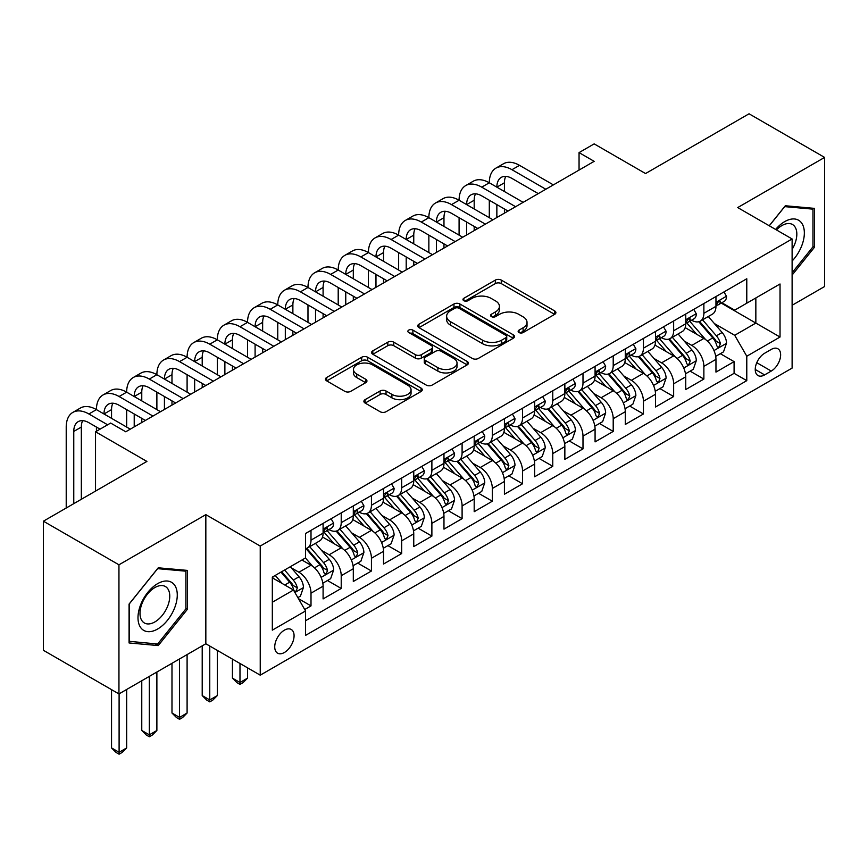 <?xml version="1.0" encoding="UTF-8"?>
<svg xmlns="http://www.w3.org/2000/svg" width="868" height="868" viewBox="0 0 868 868"><rect width="100%" height="100%" fill="white"/><g stroke="black" fill="none" stroke-linecap="round" stroke-linejoin="round"><path stroke-width="1.3" d="M519.01 332.542A2.94 1.693 0 0 0 523.154 332.542L554.674 314.346A4.199 2.42 0 0 0 555.9 312.643A4.199 2.42 0 0 0 554.674 310.928L501.281 280.093A4.199 2.42 0 0 0 495.346 280.093L463.827 298.299A2.94 1.693 0 0 0 462.969 299.493A2.94 1.693 0 0 0 463.827 300.697A2.94 1.693 0 0 0 467.982 300.697L472.062 298.342A13.421 7.747 0 0 1 491.049 298.342L495.498 300.903A13.421 7.747 0 0 1 499.425 306.382A13.421 7.747 0 0 1 495.498 311.862L491.418 314.227A2.94 1.693 0 0 0 490.561 315.42A2.94 1.693 0 0 0 491.418 316.614A2.94 1.693 0 0 0 495.574 316.614L499.653 314.259A13.421 7.747 0 0 1 518.63 314.259L523.078 316.831A13.421 7.747 0 0 1 527.017 322.31A13.421 7.747 0 0 1 523.078 327.789L519.01 330.144A2.94 1.693 0 0 0 518.142 331.348A2.94 1.693 0 0 0 519.01 332.542L519.01 330.144M284.411 652.486A13.671 7.899 120 0 0 293.341 640.432A13.671 7.899 120 0 0 291.247 629.474A13.671 7.899 120 0 0 284.411 630.157A13.671 7.899 120 0 0 275.471 642.201A13.671 7.899 120 0 0 277.576 653.17A13.671 7.899 120 0 0 284.411 652.486M365.124 399.638A4.199 2.42 0 0 0 363.898 401.352A4.199 2.42 0 0 0 365.124 403.067L380.108 411.714A4.199 2.42 0 0 0 386.043 411.714L421.045 391.501A4.199 2.42 0 0 0 422.271 389.786A4.199 2.42 0 0 0 421.045 388.083L367.652 357.247A4.199 2.42 0 0 0 361.717 357.247L326.715 377.461A4.199 2.42 0 0 0 325.478 379.175A4.199 2.42 0 0 0 326.715 380.889L344.802 391.327A4.199 2.42 0 0 0 350.737 391.327L365.721 382.679A4.199 2.42 0 0 0 366.947 380.965A4.199 2.42 0 0 0 365.721 379.262L356.748 374.075A11.219 6.477 0 0 1 353.46 369.497A11.219 6.477 0 0 1 360.383 363.508A11.219 6.477 0 0 1 372.611 364.918L407.765 385.208A11.219 6.477 0 0 1 411.052 389.786A11.219 6.477 0 0 1 404.13 395.775A11.219 6.477 0 0 1 391.902 394.376L386.043 390.991A4.199 2.42 0 0 0 380.108 390.991L365.124 399.638L365.124 403.067M792.115 305.276L824.6 286.527L824.6 157.412L749.051 113.795L645.542 173.546L594.168 143.882L579.054 152.605L594.168 161.339L125.752 431.776L110.637 423.052L95.534 431.776L95.534 491.093M118.949 564.808L118.949 693.923L205.835 643.763L205.835 514.648L118.949 564.808L43.4 521.191L146.909 461.429L95.534 431.776M205.835 514.648L260.237 546.059L792.115 238.971L792.115 368.086L260.237 675.174L260.237 546.059M824.6 157.412L737.713 207.571L792.115 238.971M472.355 358.451A4.199 2.42 0 0 0 478.29 358.451L513.292 338.238A4.199 2.42 0 0 0 514.518 336.524A4.199 2.42 0 0 0 513.292 334.82L459.899 303.984A4.199 2.42 0 0 0 453.964 303.984L418.962 324.198A4.199 2.42 0 0 0 417.736 325.912A4.199 2.42 0 0 0 418.962 327.627L472.355 358.451M409.902 333.182A2.94 1.693 0 0 1 412.886 333.594L412.886 330.111L467.168 361.446A4.199 2.42 0 0 1 468.394 363.16A4.199 2.42 0 0 1 467.168 364.875L432.166 385.077A4.199 2.42 0 0 1 426.231 385.077L372.839 354.252L372.839 350.824A4.199 2.42 0 0 0 371.613 352.538A4.199 2.42 0 0 0 372.839 354.252M372.839 350.824L387.822 342.176A4.199 2.42 0 0 1 393.746 342.176L415.403 354.686A4.199 2.42 0 0 0 421.338 354.686L431.277 348.947A4.199 2.42 0 0 0 432.503 347.233A4.199 2.42 0 0 0 431.277 345.518L408.73 332.498A2.94 1.693 0 0 1 407.873 331.305A2.94 1.693 0 0 1 409.685 329.742A2.94 1.693 0 0 1 412.886 330.111M118.949 693.923L43.4 650.306L43.4 521.191M304.733 609.52L311.004 605.897L298.462 598.66M291.322 567.846L298.918 572.229A17.1 9.873 60 0 1 311.004 593.17L323.091 586.182L323.091 598.92L341.222 588.45L327.475 580.518M321.551 550.399L329.135 554.782A17.1 9.873 60 0 1 341.222 575.723L353.309 568.735L353.309 581.473L371.439 571.003L357.692 563.072M351.768 532.952L359.352 537.335A17.1 9.873 60 0 1 371.439 558.265L383.537 551.288L383.537 564.026L401.667 553.556L387.909 545.625M381.985 515.505L389.58 519.889A17.1 9.873 60 0 1 401.667 540.818L413.754 533.842L413.754 546.58L431.884 536.109L418.137 528.178M412.213 498.058L419.797 502.442A17.1 9.873 60 0 1 431.884 523.371L443.971 516.395L443.971 529.133L462.101 518.663L448.355 510.72M442.43 480.612L450.015 484.984A17.1 9.873 60 0 1 462.101 505.925L474.188 498.948L474.188 511.686L492.33 501.216L478.572 493.274M472.648 463.165L480.243 467.537A17.1 9.873 60 0 1 492.33 488.478L504.416 481.501L504.416 494.239L522.547 483.769L508.8 475.827M502.865 445.718L510.46 450.091A17.1 9.873 60 0 1 522.547 471.031L534.634 464.054L534.634 476.792L552.764 466.322L539.017 458.38M533.093 428.26L540.677 432.644A17.1 9.873 60 0 1 552.764 453.584L564.851 446.608L564.851 459.346L582.992 448.875L569.234 440.933M563.31 410.814L570.894 415.197A17.1 9.873 60 0 1 582.992 436.137L595.079 429.161L595.079 441.899L613.209 431.429L599.462 423.486M593.528 393.367L601.123 397.75A17.1 9.873 60 0 1 613.209 418.691L625.296 411.714L625.296 424.441L643.427 413.982L629.68 406.04M623.756 375.92L631.34 380.303A17.1 9.873 60 0 1 643.427 401.244L655.514 394.256L655.514 406.994L673.644 396.535L659.897 388.593M653.973 358.473L661.557 362.857A17.1 9.873 60 0 1 673.644 383.797L685.742 376.81L685.742 389.548L703.872 379.077L703.872 366.35A17.1 9.873 -120 0 0 691.785 345.41L684.19 341.026M690.114 371.146L703.872 379.077M323.091 586.182A17.1 9.873 -120 0 0 311.004 565.252L301.934 560.012M353.309 568.735A17.1 9.873 -120 0 0 341.222 547.806L322.538 537.01M383.537 551.288A17.1 9.873 -120 0 0 371.439 530.348L352.755 519.563M413.754 533.842A17.1 9.873 -120 0 0 401.667 512.901L382.972 502.116M443.971 516.395A17.1 9.873 -120 0 0 431.884 495.454L413.201 484.669M474.188 498.948A17.1 9.873 -120 0 0 462.101 478.008L443.418 467.223M504.416 481.501A17.1 9.873 -120 0 0 492.33 460.561L473.635 449.776M534.634 464.054A17.1 9.873 -120 0 0 522.547 443.114L503.852 432.329M564.851 446.608A17.1 9.873 -120 0 0 552.764 425.667L534.08 414.882M595.079 429.161A17.1 9.873 -120 0 0 582.992 408.22L564.298 397.425M625.296 411.714A17.1 9.873 -120 0 0 613.209 390.774L594.515 379.978M655.514 394.256A17.1 9.873 -120 0 0 643.427 373.327L624.743 362.531M685.742 376.81A17.1 9.873 -120 0 0 673.644 355.88L654.96 345.084M771.261 349.424L764.61 353.265A13.248 7.649 120 0 0 755.952 364.94A13.248 7.649 120 0 0 757.992 375.551A13.248 7.649 120 0 0 764.61 374.9L771.261 371.059A13.248 7.649 120 0 0 779.92 359.385A13.248 7.649 120 0 0 777.88 348.762A13.248 7.649 120 0 0 771.261 349.424M272.324 602.24L293.471 590.023L305.558 610.963L305.558 635.387L746.784 380.651L746.784 356.227L734.697 335.287L714.418 323.58M305.558 610.963L272.324 630.157L272.324 577.111L305.558 557.918L305.558 533.495L746.784 278.758L746.784 303.182L780.028 283.988L780.028 337.034L746.784 356.227M328.972 529.567L329.135 529.654A17.1 9.873 60 0 0 337.685 530.5L349.771 523.523A17.1 9.873 -120 0 0 353.309 515.701L353.309 505.925M359.2 512.12L359.352 512.207A17.1 9.873 60 0 0 367.902 513.053L379.989 506.077A17.1 9.873 -120 0 0 383.537 498.254L383.537 488.478M389.417 494.673L389.58 494.76A17.1 9.873 60 0 0 398.119 495.606L410.217 488.63A17.1 9.873 -120 0 0 413.754 480.796L413.754 471.031M419.635 477.216L419.797 477.313A17.1 9.873 60 0 0 428.347 478.159L440.434 471.183A17.1 9.873 -120 0 0 443.971 463.349L443.971 453.584M449.863 459.769L450.015 459.866A17.1 9.873 60 0 0 458.564 460.713L470.651 453.736A17.1 9.873 -120 0 0 474.188 445.902L474.188 436.137M480.08 442.322L480.243 442.42A17.1 9.873 60 0 0 488.782 443.266L500.869 436.289A17.1 9.873 -120 0 0 504.416 428.456L504.416 418.691M510.297 424.875L510.46 424.973A17.1 9.873 60 0 0 519.01 425.819L531.097 418.832A17.1 9.873 -120 0 0 534.634 411.009L534.634 401.244M540.525 407.428L540.677 407.526A17.1 9.873 60 0 0 549.227 408.372L561.314 401.385A17.1 9.873 -120 0 0 564.851 393.562L564.851 383.797M570.743 389.982L570.894 390.068A17.1 9.873 60 0 0 579.444 390.925L591.531 383.938A17.1 9.873 -120 0 0 595.079 376.115L595.079 366.339M600.96 372.535L601.123 372.622A17.1 9.873 60 0 0 609.672 373.468L621.759 366.491A17.1 9.873 -120 0 0 625.296 358.668L625.296 348.893M631.177 355.088L631.34 355.175A17.1 9.873 60 0 0 639.89 356.021L651.976 349.044A17.1 9.873 -120 0 0 655.514 341.222L655.514 331.446M661.405 337.641L661.557 337.728A17.1 9.873 60 0 0 670.107 338.574L682.194 331.598A17.1 9.873 -120 0 0 685.742 323.775L685.742 313.999M305.558 620.729L734.089 373.327L734.089 361.63L715.959 372.101L715.959 359.363A17.1 9.873 -120 0 0 703.872 338.433L685.178 327.637M691.622 320.194L691.785 320.281A17.1 9.873 -120 0 0 700.324 321.127A17.1 9.873 -120 0 0 703.872 313.305L703.872 303.529M700.324 321.127L712.422 314.151A17.1 9.873 -120 0 0 715.959 306.328L715.959 296.552M311.004 530.348L311.004 540.124A17.1 9.873 60 0 1 307.467 547.947A17.1 9.873 60 0 1 305.558 548.641M307.467 547.947L319.554 540.97A17.1 9.873 -120 0 0 323.091 533.147L323.091 523.371M341.222 512.901L341.222 522.677A17.1 9.873 60 0 1 337.685 530.5M371.439 495.454L371.439 505.23A17.1 9.873 60 0 1 367.902 513.053M401.667 478.008L401.667 487.783A17.1 9.873 60 0 1 398.119 495.606M431.884 460.561L431.884 470.337A17.1 9.873 60 0 1 428.347 478.159M462.101 443.114L462.101 452.89A17.1 9.873 60 0 1 458.564 460.713M492.33 425.667L492.33 435.432A17.1 9.873 60 0 1 488.782 443.266M522.547 408.22L522.547 417.985A17.1 9.873 60 0 1 519.01 425.819M552.764 390.774L552.764 400.539A17.1 9.873 60 0 1 549.227 408.372M582.992 373.327L582.992 383.092A17.1 9.873 60 0 1 579.444 390.925M613.209 355.88L613.209 365.645A17.1 9.873 60 0 1 609.672 373.468M643.427 338.433L643.427 348.198A17.1 9.873 60 0 1 639.89 356.021M673.644 320.976L673.644 330.751A17.1 9.873 60 0 1 670.107 338.574M673.644 383.797L673.644 396.535M643.427 401.244L643.427 413.982M613.209 418.691L613.209 431.429M582.992 436.137L582.992 448.875M552.764 453.584L552.764 466.322M522.547 471.031L522.547 483.769M492.33 488.478L492.33 501.216M462.101 505.925L462.101 518.663M431.884 523.371L431.884 536.109M401.667 540.818L401.667 553.556M371.439 558.265L371.439 571.003M341.222 575.723L341.222 588.45M311.004 593.17L311.004 605.897M293.471 590.023L272.324 577.806M734.697 335.287L755.844 323.08L755.844 297.952L780.028 283.988M721.243 303.095L780.028 337.034M721.84 302.748L734.697 310.169L746.784 303.182M205.835 643.763L260.237 675.174M579.054 152.605L579.054 170.063M720.342 353.699L734.089 361.63M734.089 373.327L746.784 380.651M792.115 275.069L814.477 247.25L814.477 208.374L785.312 205.759L769.232 225.767M129.072 642.96L158.236 645.575L187.401 609.293L187.401 570.406L158.236 567.802L129.072 604.085L129.072 642.96M812.969 246.382L814.477 247.25M185.893 608.414L187.401 609.293M155.155 643.796L158.236 645.575M520.182 332.965L523.078 331.283A13.421 7.747 0 0 0 527.017 325.804L527.017 322.31M499.425 306.382L499.425 309.876A13.421 7.747 0 0 1 495.498 315.355L492.59 317.037M554.619 314.379L501.281 283.586A4.199 2.42 0 0 0 495.346 283.586L465.009 301.109M513.238 338.27L459.899 307.478A4.199 2.42 0 0 0 453.964 307.478L419.016 327.659M505.881 337.728A2.94 1.693 0 0 0 506.738 336.524A2.94 1.693 0 0 0 505.881 335.33L459.009 308.27A2.94 1.693 0 0 0 454.854 308.27L450.557 310.755A13.421 7.747 0 0 0 446.629 316.234A13.421 7.747 0 0 0 450.557 321.713L482.597 340.213A13.421 7.747 0 0 0 501.574 340.213L505.881 337.728L505.881 341.222A2.94 1.693 0 0 0 506.738 340.017L506.738 336.524M446.629 316.234L446.629 319.728A13.421 7.747 0 0 0 450.557 325.207L450.557 321.713M505.881 341.222L501.574 343.695A13.421 7.747 0 0 1 482.597 343.695L450.557 325.207M372.893 354.285L387.822 345.67L387.822 342.176M432.503 347.233L432.503 350.726A4.199 2.42 0 0 1 431.277 352.43L421.338 358.169A4.199 2.42 0 0 1 415.403 358.169L393.746 345.67A4.199 2.42 0 0 0 387.822 345.67M412.886 333.594L467.114 364.907M437.873 367.652A11.219 6.477 0 0 0 450.101 369.063A11.219 6.477 0 0 0 457.035 363.074A11.219 6.477 0 0 0 453.747 358.495L441.356 351.345A4.199 2.42 0 0 0 435.432 351.345L425.494 357.084A4.199 2.42 0 0 0 424.257 358.788A4.199 2.42 0 0 0 425.494 360.502L437.873 367.652L437.873 371.146A11.219 6.477 0 0 0 450.101 372.546A11.219 6.477 0 0 0 457.035 366.567L457.035 363.074M424.257 358.788L424.257 362.281A4.199 2.42 0 0 0 425.494 363.996L425.494 360.502M437.873 371.146L425.494 363.996M411.052 389.786L411.052 393.28A11.219 6.477 0 0 1 404.13 399.269A11.219 6.477 0 0 1 391.902 397.859L386.043 394.473A4.199 2.42 0 0 0 380.108 394.473L365.178 403.099M353.46 369.497L353.46 372.99A11.219 6.477 0 0 0 356.748 377.569L356.748 374.075M365.667 382.712L356.748 377.569M420.98 391.533L367.652 360.741A4.199 2.42 0 0 0 361.717 360.741L326.769 380.922M715.699 356.368L723.511 351.865L726.538 343.142A11.327 6.543 -120 0 0 722.122 332.509L708.31 316.516M705.554 339.529L689.767 321.258M696.57 334.213L687.413 323.612A27.136 15.667 -120 0 0 686.566 322.668M698.783 321.746L712.758 337.912A11.327 6.543 60 0 1 716.794 345.714L717.619 347.059L719.149 346.842L720.418 343.619A11.327 6.543 -120 0 0 716.382 335.818L702.57 319.836M699.608 321.486L714.614 338.856A5.772 3.331 60 0 1 716.067 341.113L720.418 343.619M723.966 291.93L726.538 296.379A11.327 6.543 60 0 1 724.194 301.391L718.444 304.701A11.327 6.543 -120 0 0 720.418 302.097L720.18 301.087M66.218 508.019L66.218 427.067A32.051 18.51 60 0 1 72.858 412.387L80.409 408.025A32.051 18.51 60 0 1 96.435 409.62A32.051 18.51 60 0 1 103.075 394.94L110.627 390.578A32.051 18.51 60 0 1 126.663 392.162A32.051 18.51 60 0 1 133.292 377.493L140.855 373.131A32.051 18.51 60 0 1 156.88 374.716A32.051 18.51 60 0 1 163.52 360.046L171.072 355.685A32.051 18.51 60 0 1 187.097 357.269A32.051 18.51 60 0 1 193.738 342.6L201.289 338.238A32.051 18.51 60 0 1 217.315 339.822A32.051 18.51 60 0 1 223.955 325.153L231.517 320.791A32.051 18.51 60 0 1 247.543 322.375A32.051 18.51 60 0 1 254.183 307.706L261.735 303.344A32.051 18.51 60 0 1 277.76 304.928A32.051 18.51 60 0 1 284.4 290.259L291.952 285.897A32.051 18.51 60 0 1 307.977 287.482A32.051 18.51 60 0 1 314.617 272.812L322.169 268.451A32.051 18.51 60 0 1 338.205 270.035A32.051 18.51 60 0 1 344.835 255.366L352.397 250.993A32.051 18.51 60 0 1 368.423 252.588A32.051 18.51 60 0 1 375.063 237.908L382.614 233.546A32.051 18.51 60 0 1 398.64 235.141A32.051 18.51 60 0 1 405.28 220.461L412.832 216.099A32.051 18.51 60 0 1 428.857 217.694A32.051 18.51 60 0 1 435.497 203.014L443.06 198.653A32.051 18.51 60 0 1 459.085 200.248A32.051 18.51 60 0 1 465.725 185.568L473.277 181.206A32.051 18.51 60 0 1 489.302 182.79A32.051 18.51 60 0 1 495.943 168.121L503.494 163.759A32.051 18.51 60 0 1 519.52 165.343L553.372 184.884M495.943 168.121A32.051 18.51 60 0 1 511.968 169.705L545.82 189.246M716.339 305.232L716.382 305.232A11.327 6.543 -120 0 0 718.444 304.701M718.954 301.25L720.418 302.097C719.702 300.393 718.498 301.087 716.794 304.191A11.327 6.543 60 0 1 715.959 305.796M538.258 193.607L511.968 178.428A21.374 12.336 -120 0 0 501.281 177.376A21.374 12.336 -120 0 0 496.854 187.162L504.416 182.801L504.416 191.524M505.751 176.388A21.374 12.336 -120 0 0 504.416 182.801M496.854 204.609L496.854 217.521M504.416 208.971L504.416 213.159M489.302 217.694L489.302 200.248M792.115 261.029A27.776 16.036 120 0 0 803.985 228.816A27.776 16.036 120 0 0 784.705 221.611A27.776 16.036 120 0 0 775.612 229.445M792.115 249.387A21.027 12.141 120 0 0 792.473 224.497A21.027 12.141 120 0 0 781.96 225.539A21.027 12.141 120 0 0 776.448 229.933M769.298 225.799L784.705 206.627L812.969 209.145L812.969 246.827L792.115 272.758M811.092 208.07L812.969 209.145M174.642 607.86A27.776 16.036 120 0 0 167.459 581.028A27.776 16.036 120 0 0 140.627 604.822A27.776 16.036 120 0 0 147.81 631.654A27.776 16.036 120 0 0 174.642 607.86M167.763 605.897A21.027 12.141 120 0 0 165.397 586.529A21.027 12.141 120 0 0 141.994 603.596A21.027 12.141 120 0 0 144.359 622.964A21.027 12.141 120 0 0 167.763 605.897M129.375 641.485L129.375 603.813L157.629 568.659L185.893 571.187L185.893 608.859L157.629 644.013L129.072 641.311M184.016 570.102L185.893 571.187M685.481 373.815L693.293 369.312L696.31 360.589A11.327 6.543 -120 0 0 691.904 349.956L678.092 333.963M675.326 356.987L659.55 338.715M666.353 351.659L657.185 341.059A27.136 15.667 -120 0 0 656.349 340.115M668.566 339.193L682.53 355.359A11.327 6.543 60 0 1 686.577 363.16L687.391 364.506L688.921 364.289L690.201 361.066A11.327 6.543 -120 0 0 686.165 353.265L672.353 337.283M669.391 338.932L684.396 356.303A5.772 3.331 60 0 1 685.85 358.56L690.201 361.066M655.264 391.273L663.076 386.759L666.092 378.036A11.327 6.543 -120 0 0 661.687 367.403L647.875 351.41M645.108 374.434L629.322 356.162M636.125 369.106L626.967 358.506A27.136 15.667 -120 0 0 626.132 357.562M638.349 356.639L652.313 372.806A11.327 6.543 60 0 1 656.349 380.607L657.174 381.953L658.703 381.736L659.973 378.513A11.327 6.543 -120 0 0 655.937 370.712L642.136 354.73M639.173 356.379L654.179 373.75A5.772 3.331 60 0 1 655.633 376.007L659.973 378.513M625.047 408.719L632.848 404.206L635.875 395.482A11.327 6.543 -120 0 0 631.459 384.849L617.658 368.857M614.891 391.88L599.104 373.609M605.907 386.553L596.75 375.952A27.136 15.667 -120 0 0 595.904 375.009M608.132 374.086L622.096 390.253A11.327 6.543 60 0 1 626.132 398.054L626.956 399.399L628.486 399.182L629.756 395.96A11.327 6.543 -120 0 0 625.72 388.159L611.907 372.177M608.945 373.826L623.951 391.197A5.772 3.331 60 0 1 625.405 393.454L629.756 395.96M594.819 426.166L602.631 421.653L605.647 412.929A11.327 6.543 -120 0 0 601.242 402.296L587.43 386.314M584.663 409.327L568.887 391.056M575.69 404L566.522 393.399A27.136 15.667 -120 0 0 565.686 392.455M577.904 391.533L591.867 407.7A11.327 6.543 60 0 1 595.915 415.512L596.739 416.846L598.269 416.629L599.538 413.418A11.327 6.543 -120 0 0 595.502 405.606L581.69 389.624M578.728 391.273L593.734 408.644A5.772 3.331 60 0 1 595.188 410.9L599.538 413.418M693.749 309.377L696.31 313.825A11.327 6.543 60 0 1 693.966 318.838L688.226 322.147A11.327 6.543 -120 0 0 690.201 319.543L689.962 318.534M465.725 185.568A32.051 18.51 60 0 1 481.751 187.162L489.302 182.79L523.154 202.342M481.751 187.162L515.592 206.703M686.111 322.679L686.165 322.679A11.327 6.543 -120 0 0 688.226 322.147M688.736 318.697L690.201 319.543C689.485 317.84 688.281 318.534 686.577 321.637A11.327 6.543 60 0 1 685.742 323.254M508.04 211.065L481.751 195.886A21.374 12.336 -120 0 0 471.064 194.823A21.374 12.336 -120 0 0 466.637 204.609L474.188 200.248L474.188 208.971M475.534 193.835A21.374 12.336 -120 0 0 474.188 200.248M466.637 222.056L466.637 234.968M474.188 226.418L474.188 230.606M459.085 235.141L459.085 217.694M663.521 326.824L666.092 331.272A11.327 6.543 60 0 1 663.749 336.285L658.009 339.605A11.327 6.543 -120 0 0 659.973 336.99L659.734 335.992M435.497 203.014A32.051 18.51 60 0 1 451.523 204.609L459.085 200.248L492.926 219.788M451.523 204.609L485.375 224.15M655.893 340.126L655.937 340.126A11.327 6.543 -120 0 0 658.009 339.605M658.519 336.144L659.973 336.99C659.268 335.287 658.053 335.981 656.349 339.084A11.327 6.543 60 0 1 655.514 340.701M477.823 228.512L451.523 213.333A21.374 12.336 -120 0 0 440.846 212.269A21.374 12.336 -120 0 0 436.42 222.056L443.971 217.694L443.971 226.418M445.306 211.282A21.374 12.336 -120 0 0 443.971 217.694M436.42 239.503L436.42 252.414M443.971 243.865L443.971 248.053M428.857 252.588L428.857 235.141M633.304 344.271L635.875 348.719A11.327 6.543 60 0 1 633.531 353.732L627.781 357.052A11.327 6.543 -120 0 0 629.756 354.437L629.517 353.439M405.28 220.461A32.051 18.51 60 0 1 421.305 222.056L428.857 217.694L462.709 237.235M421.305 222.056L455.157 241.597M625.676 357.583L625.72 357.583A11.327 6.543 -120 0 0 627.781 357.052M628.291 353.591L629.756 354.437C629.05 352.733 627.835 353.428 626.132 356.531A11.327 6.543 60 0 1 625.296 358.148M447.595 245.959L421.305 230.779A21.374 12.336 -120 0 0 410.618 229.716A21.374 12.336 -120 0 0 406.202 239.503L413.754 235.141L413.754 243.865M415.088 228.729A21.374 12.336 -120 0 0 413.754 235.141M406.202 256.95L406.202 269.861M413.754 261.311L413.754 265.499M398.64 270.035L398.64 252.588M603.086 361.717L605.647 366.166A11.327 6.543 60 0 1 603.303 371.178L597.564 374.499A11.327 6.543 -120 0 0 599.538 371.884L599.3 370.886M375.063 237.908A32.051 18.51 60 0 1 391.088 239.503L398.64 235.141L432.492 254.682M391.088 239.503L424.929 259.044M595.448 375.03L595.502 375.03A11.327 6.543 -120 0 0 597.564 374.499M598.074 371.037L599.538 371.884C598.822 370.18 597.618 370.875 595.915 373.978A11.327 6.543 60 0 1 595.079 375.594M417.378 263.405L391.088 248.226A21.374 12.336 -120 0 0 380.401 247.163A21.374 12.336 -120 0 0 375.974 256.95L383.537 252.588L383.537 261.311M384.871 246.176A21.374 12.336 -120 0 0 383.537 252.588M375.974 274.397L375.974 287.308M383.537 278.758L383.537 282.946M368.423 287.482L368.423 270.035M564.601 443.613L572.413 439.099L575.43 430.376A11.327 6.543 -120 0 0 571.025 419.743L557.213 403.761M554.446 426.774L538.67 408.502M545.462 421.457L536.305 410.846A27.136 15.667 -120 0 0 535.469 409.902M547.686 408.98L561.65 425.157A11.327 6.543 60 0 1 565.686 432.958L566.511 434.293L568.041 434.076L569.321 430.864A11.327 6.543 -120 0 0 565.274 423.063L551.473 407.07M548.511 408.719L563.516 426.09A5.772 3.331 60 0 1 564.97 428.347L569.321 430.864M572.858 379.164L575.43 383.613A11.327 6.543 60 0 1 573.086 388.625L567.346 391.945A11.327 6.543 -120 0 0 569.321 389.331L569.082 388.332M344.835 255.366A32.051 18.51 60 0 1 360.871 256.95L368.423 252.588L402.264 272.129M360.871 256.95L394.712 276.491M565.231 392.477L565.274 392.477A11.327 6.543 -120 0 0 567.346 391.945M567.856 388.495L569.321 389.331C568.605 387.627 567.39 388.321 565.686 391.425A11.327 6.543 60 0 1 564.851 393.041M387.161 280.852L360.871 265.673A21.374 12.336 -120 0 0 350.184 264.61A21.374 12.336 -120 0 0 345.757 274.397L353.309 270.035L353.309 278.758M354.654 263.622A21.374 12.336 -120 0 0 353.309 270.035M345.757 291.843L345.757 304.755M353.309 296.205L353.309 300.393M338.205 304.928L338.205 287.482M534.384 461.06L542.185 456.546L545.212 447.823A11.327 6.543 -120 0 0 540.797 437.19L526.995 421.208M524.229 444.221L508.442 425.949M515.245 438.904L506.087 428.293A27.136 15.667 -120 0 0 505.241 427.349M517.469 426.427L531.433 442.604A11.327 6.543 60 0 1 535.469 450.405L536.294 451.74L537.824 451.534L539.093 448.311A11.327 6.543 -120 0 0 535.057 440.51L521.245 424.517M518.283 426.166L533.288 443.537A5.772 3.331 60 0 1 534.742 445.794L539.093 448.311M542.641 396.611L545.212 401.059A11.327 6.543 60 0 1 542.869 406.072L537.129 409.392A11.327 6.543 -120 0 0 539.093 406.777L538.854 405.779M314.617 272.812A32.051 18.51 60 0 1 330.643 274.397L338.205 270.035L372.046 289.576M330.643 274.397L364.495 293.937M535.014 409.924L535.057 409.924A11.327 6.543 -120 0 0 537.129 409.392M537.628 405.942L539.093 406.777C538.388 405.074 537.173 405.779 535.469 408.871A11.327 6.543 60 0 1 534.634 410.488M356.932 298.299L330.643 283.12A21.374 12.336 -120 0 0 319.966 282.057A21.374 12.336 -120 0 0 315.54 291.843L323.091 287.482L323.091 296.205M324.426 281.08A21.374 12.336 -120 0 0 323.091 287.482M315.54 309.29L315.54 322.202M323.091 313.652L323.091 317.84M307.977 322.375L307.977 304.928M504.156 478.507L511.968 473.993L514.984 465.27A11.327 6.543 -120 0 0 510.579 454.637L496.767 438.655M494 461.667L478.225 443.396M485.028 456.351L475.87 445.74A27.136 15.667 -120 0 0 475.024 444.796M487.241 443.874L501.216 460.051A11.327 6.543 60 0 1 505.252 467.852L506.077 469.197L507.606 468.98L508.876 465.758A11.327 6.543 -120 0 0 504.84 457.957L491.028 441.964M488.066 443.613L503.071 460.984A5.772 3.331 60 0 1 504.525 463.241L508.876 465.758M512.424 414.069L514.984 418.517A11.327 6.543 60 0 1 512.641 423.519L506.901 426.839A11.327 6.543 -120 0 0 508.876 424.235L508.637 423.226M284.4 290.259A32.051 18.51 60 0 1 300.426 291.843L307.977 287.482L341.829 307.022M300.426 291.843L334.267 311.384M504.796 427.371L504.84 427.371A11.327 6.543 -120 0 0 506.901 426.839M507.411 423.389L508.876 424.235C508.16 422.521 506.955 423.226 505.252 426.318A11.327 6.543 60 0 1 504.416 427.935M326.715 315.746L300.426 300.567A21.374 12.336 -120 0 0 289.738 299.503A21.374 12.336 -120 0 0 285.312 309.29L292.874 304.928L292.874 313.652M294.209 298.527A21.374 12.336 -120 0 0 292.874 304.928M285.312 326.737L285.312 339.648M292.874 331.099L292.874 335.287M277.76 339.822L277.76 322.375M473.939 495.954L481.751 491.44L484.767 482.716A11.327 6.543 -120 0 0 480.362 472.084L466.55 456.101M463.783 479.114L448.007 460.843M454.799 473.798L445.642 463.186A27.136 15.667 -120 0 0 444.807 462.243M457.024 461.32L470.988 477.498A11.327 6.543 60 0 1 475.024 485.299L475.848 486.644L477.378 486.427L478.659 483.205A11.327 6.543 -120 0 0 474.612 475.404L460.81 459.411M457.848 461.06L472.854 478.431A5.772 3.331 60 0 1 474.308 480.688L478.659 483.205M482.207 431.515L484.767 435.964A11.327 6.543 60 0 1 482.424 440.977L476.684 444.286A11.327 6.543 -120 0 0 478.659 441.682L478.42 440.673M254.183 307.706A32.051 18.51 60 0 1 270.208 309.29L277.76 304.928L311.612 324.469M270.208 309.29L304.05 328.831M474.568 444.817L474.612 444.817A11.327 6.543 -120 0 0 476.684 444.286M477.194 440.836L478.659 441.682C477.942 439.967 476.738 440.673 475.024 443.776A11.327 6.543 60 0 1 474.188 445.382M296.498 333.193L270.208 318.014A21.374 12.336 -120 0 0 259.521 316.961A21.374 12.336 -120 0 0 255.094 326.737L262.646 322.375L262.646 331.099M263.991 315.974A21.374 12.336 -120 0 0 262.646 322.375M255.094 344.184L255.094 357.095M262.646 348.545L262.646 352.733M247.543 357.269L247.543 339.822M443.722 513.4L451.523 508.898L454.55 500.163A11.327 6.543 -120 0 0 450.134 489.53L436.333 473.548M433.566 496.561L417.779 478.29M424.582 491.245L415.425 480.633A27.136 15.667 -120 0 0 414.579 479.689M426.806 478.778L440.77 494.944A11.327 6.543 60 0 1 444.807 502.746L445.631 504.091L447.161 503.874L448.43 500.652A11.327 6.543 -120 0 0 444.394 492.85L430.593 476.857M427.62 478.507L442.637 495.888A5.772 3.331 60 0 1 444.091 498.145L448.43 500.652M451.978 448.962L454.55 453.411A11.327 6.543 60 0 1 452.206 458.423L446.467 461.733A11.327 6.543 -120 0 0 448.43 459.129L448.192 458.12M223.955 325.153A32.051 18.51 60 0 1 239.98 326.737L247.543 322.375L281.384 341.916M239.98 326.737L273.832 346.278M444.351 462.264L444.394 462.264A11.327 6.543 -120 0 0 446.467 461.733M446.977 458.282L448.43 459.129C447.725 457.414 446.51 458.12 444.807 461.223A11.327 6.543 60 0 1 443.971 462.828M266.281 350.639L239.98 335.46A21.374 12.336 -120 0 0 229.304 334.408A21.374 12.336 -120 0 0 224.877 344.184L232.429 339.822L232.429 348.545M233.763 333.421A21.374 12.336 -120 0 0 232.429 339.822M224.877 361.63L224.877 374.542M232.429 365.992L232.429 370.18M217.315 374.716L217.315 357.269M413.493 530.847L421.305 526.344L424.333 517.621A11.327 6.543 -120 0 0 419.917 506.977L406.105 490.995M403.349 514.008L387.562 495.736M394.365 508.691L385.208 498.091A27.136 15.667 -120 0 0 384.361 497.136M396.578 496.225L410.553 512.391A11.327 6.543 60 0 1 414.589 520.192L415.414 521.538L416.944 521.321L418.213 518.098A11.327 6.543 -120 0 0 414.177 510.297L400.365 494.315M397.403 495.954L412.409 513.335A5.772 3.331 60 0 1 413.862 515.592L418.213 518.098M239.98 663.477L239.98 682.498L247.543 678.136L247.543 667.839M247.543 678.136L243.007 682.671L239.98 684.418L236.964 682.671L232.429 678.136L232.429 659.116M232.429 678.136L239.98 682.498L239.98 684.418M421.761 466.409L424.333 470.857A11.327 6.543 60 0 1 421.989 475.87L416.239 479.179A11.327 6.543 -120 0 0 418.213 476.575L417.975 475.566M193.738 342.6A32.051 18.51 60 0 1 209.763 344.184L217.315 339.822L251.167 359.363M209.763 344.184L243.615 363.725M414.134 479.711L414.177 479.711A11.327 6.543 -120 0 0 416.239 479.179M416.749 475.729L418.213 476.575C417.497 474.872 416.293 475.566 414.589 478.669A11.327 6.543 60 0 1 413.754 480.275M236.053 368.086L209.763 352.907A21.374 12.336 -120 0 0 199.076 351.855A21.374 12.336 -120 0 0 194.649 361.63L202.211 357.269L202.211 365.992M203.546 350.867A21.374 12.336 -120 0 0 202.211 357.269M194.649 379.077L194.649 391.989M202.211 383.439L202.211 387.627M187.097 392.162L187.097 374.716M383.276 548.294L391.088 543.791L394.105 535.068A11.327 6.543 -120 0 0 389.699 524.435L375.887 508.442M373.121 531.455L357.345 513.183M364.148 526.138L354.979 515.538A27.136 15.667 -120 0 0 354.144 514.594M366.361 513.672L380.325 529.838A11.327 6.543 60 0 1 384.372 537.639L385.186 538.985L386.716 538.768L387.996 535.545A11.327 6.543 -120 0 0 383.96 527.744L370.148 511.762M367.186 513.4L382.191 530.782A5.772 3.331 60 0 1 383.645 533.039L387.996 535.545M209.763 646.031L209.763 699.944L217.315 695.583L217.315 650.392M217.315 695.583L212.79 700.118L209.763 701.865L206.747 700.118L202.211 695.583L202.211 645.857M202.211 695.583L209.763 699.944L209.763 701.865M391.544 483.856L394.105 488.304A11.327 6.543 60 0 1 391.761 493.317L386.021 496.626A11.327 6.543 -120 0 0 387.996 494.022L387.757 493.013M163.52 360.046A32.051 18.51 60 0 1 179.546 361.63L187.097 357.269L220.949 376.81M179.546 361.63L213.387 381.171M383.906 497.158L383.96 497.158A11.327 6.543 -120 0 0 386.021 496.626M386.531 493.176L387.996 494.022C387.28 492.319 386.076 493.013 384.372 496.116A11.327 6.543 60 0 1 383.537 497.722M205.835 385.533L179.546 370.354A21.374 12.336 -120 0 0 168.859 369.301A21.374 12.336 -120 0 0 164.432 379.077L171.983 374.716L171.983 383.439M173.329 368.314A21.374 12.336 -120 0 0 171.983 374.716M164.432 396.524L164.432 409.436M171.983 400.886L171.983 405.074M156.88 409.62L156.88 392.162M353.059 565.741L360.871 561.238L363.887 552.515A11.327 6.543 -120 0 0 359.482 541.882L345.67 525.889M342.903 548.901L327.117 530.63M333.92 543.585L324.762 532.985A27.136 15.667 -120 0 0 323.927 532.041M336.144 531.118L350.108 547.285A11.327 6.543 60 0 1 354.144 555.086L354.969 556.431L356.498 556.214L357.768 552.992A11.327 6.543 -120 0 0 353.732 545.191L339.93 529.209M336.968 530.847L351.974 548.229A5.772 3.331 60 0 1 353.428 550.486L357.768 552.992M179.546 658.942L179.546 717.391L187.097 713.029L187.097 654.58M187.097 713.029L182.562 717.576L179.546 719.312L176.519 717.576L171.983 713.029L171.983 663.304M171.983 713.029L179.546 717.391L179.546 719.312M361.316 501.303L363.887 505.751A11.327 6.543 60 0 1 361.544 510.764L355.804 514.073A11.327 6.543 -120 0 0 357.768 511.469L357.529 510.46M133.292 377.493A32.051 18.51 60 0 1 149.318 379.077L156.88 374.716L190.721 394.256M149.318 379.077L183.17 398.618M353.688 514.605L353.732 514.605A11.327 6.543 -120 0 0 355.804 514.073M356.314 510.623L357.768 511.469C357.063 509.766 355.847 510.46 354.144 513.563A11.327 6.543 60 0 1 353.309 515.169M175.618 402.98L149.318 387.801A21.374 12.336 -120 0 0 138.641 386.748A21.374 12.336 -120 0 0 134.214 396.524L141.766 392.162L141.766 400.886M143.101 385.761A21.374 12.336 -120 0 0 141.766 392.162M134.214 413.982L134.214 426.882M141.766 418.343L141.766 422.521M126.663 427.067L126.663 409.62M322.842 583.188L330.643 578.685L333.67 569.961A11.327 6.543 -120 0 0 329.254 559.328L315.453 543.335M312.686 566.348L305.449 557.983M303.702 561.032L302.531 559.676M305.927 548.565L319.891 564.732A11.327 6.543 60 0 1 323.927 572.533L324.751 573.878L326.281 573.661L327.551 570.439A11.327 6.543 -120 0 0 323.514 562.638L309.702 546.656M306.74 548.305L321.746 565.676A5.772 3.331 60 0 1 323.2 567.932L327.551 570.439M149.318 676.389L149.318 734.849L156.88 730.476L156.88 672.027M156.88 730.476L152.345 735.022L149.318 736.758L146.301 735.022L141.766 730.476L141.766 680.751M141.766 730.476L149.318 734.849L149.318 736.758M331.099 518.749L333.67 523.198A11.327 6.543 60 0 1 331.326 528.211L325.576 531.52A11.327 6.543 -120 0 0 327.551 528.916L327.312 527.907M103.075 394.94A32.051 18.51 60 0 1 119.1 396.524L126.663 392.162L160.504 411.703M119.1 396.524L152.952 416.065M323.471 532.051L323.514 532.051A11.327 6.543 -120 0 0 325.576 531.52M326.086 528.069L327.551 528.916C326.845 527.212 325.63 527.907 323.927 531.01A11.327 6.543 60 0 1 323.091 532.616M145.39 420.438L119.1 405.258A21.374 12.336 -120 0 0 108.413 404.195A21.374 12.336 -120 0 0 103.997 413.982L111.549 409.62L111.549 418.343M112.883 403.208A21.374 12.336 -120 0 0 111.549 409.62M96.435 431.244L96.435 427.067M297.854 597.618L300.426 596.132L303.442 587.408A11.327 6.543 -120 0 0 299.037 576.775L290.346 566.706M282.23 583.535L275.232 575.43M273.485 578.479L272.324 577.133M280.972 572.12L289.662 582.178A11.327 6.543 60 0 1 293.709 589.98L294.534 591.325L296.064 591.108L297.333 587.886A11.327 6.543 -120 0 0 293.297 580.084L284.596 570.026M281.677 571.708L291.529 583.122A5.772 3.331 60 0 1 292.983 585.379L297.333 587.886M119.1 693.836L119.1 752.296L126.663 747.934L126.663 689.474M126.663 747.934L122.128 752.469L119.1 754.205L116.084 752.469L111.549 747.934L111.549 689.648M111.549 747.934L119.1 752.296L119.1 754.205M72.858 412.387A32.051 18.51 60 0 1 88.883 413.982L96.435 409.62L130.287 429.161M88.883 413.982L107.621 424.799M100.059 429.161L88.883 422.705A21.374 12.336 -120 0 0 78.196 421.642A21.374 12.336 -120 0 0 73.769 431.429L73.769 503.657M82.666 420.654A21.374 12.336 -120 0 0 81.332 427.067L81.332 499.295M298.918 572.229L311.004 565.252M329.135 554.782L341.222 547.806M359.352 537.335L371.439 530.348M389.58 519.889L401.667 512.901M419.797 502.442L431.884 495.454M450.015 484.984L462.101 478.008M480.243 467.537L492.33 460.561M510.46 450.091L522.547 443.114M540.677 432.644L552.764 425.667M570.894 415.197L582.992 408.22M601.123 397.75L613.209 390.774M631.34 380.303L643.427 373.327M661.557 362.857L673.644 355.88M691.785 345.41L703.872 338.433M703.872 313.305L715.959 306.328M311.004 540.124L323.091 533.147M341.222 522.677L353.309 515.701M371.439 505.23L383.537 498.254M401.667 487.783L413.754 480.796M431.884 470.337L443.971 463.349M462.101 452.89L474.188 445.902M492.33 435.432L504.416 428.456M522.547 417.985L534.634 411.009M552.764 400.539L564.851 393.562M582.992 383.092L595.079 376.115M613.209 365.645L625.296 358.668M643.427 348.198L655.514 341.222M673.644 330.751L685.742 323.775M703.872 366.35L715.959 359.363M756.766 362.694L771.261 371.059M755.247 369.486L764.61 374.9M523.078 331.283L523.078 327.789M491.418 316.614L491.418 314.227M495.498 315.355L495.498 311.862M463.827 300.697L463.827 298.299M495.346 283.586L495.346 280.093M501.281 283.586L501.281 280.093M554.674 314.346L554.674 310.928M418.962 327.627L418.962 324.198M453.964 307.478L453.964 303.984M459.899 307.478L459.899 303.984M513.292 338.238L513.292 334.82M482.597 343.695L482.597 340.213M501.574 343.695L501.574 340.213M393.746 345.67L393.746 342.176M415.403 358.169L415.403 354.686M421.338 358.169L421.338 354.686M431.277 352.43L431.277 348.947M467.168 364.875L467.168 361.446M380.108 394.473L380.108 390.991M386.043 394.473L386.043 390.991M391.902 397.859L391.902 394.376M365.721 382.679L365.721 379.262M326.715 380.889L326.715 377.461M361.717 360.741L361.717 357.247M367.652 360.741L367.652 357.247M421.045 391.501L421.045 388.083M713.973 350.564L726.462 343.359M716.382 335.818L722.122 332.509M707.355 341.037L712.758 337.912M726.462 296.248L715.959 302.314M519.52 165.343L511.968 169.705M683.756 368.01L696.234 360.806M686.165 353.265L691.904 349.956M677.138 358.484L682.53 355.359M653.539 385.457L666.016 378.253M655.937 370.712L661.687 367.403M646.91 375.931L652.313 372.806M623.311 402.904L635.799 395.7M625.72 388.159L631.459 384.849M616.692 393.378L622.096 390.253M593.094 420.351L605.582 413.146M595.502 405.606L601.242 402.296M586.475 410.824L591.867 407.7M696.234 313.695L685.742 319.76M666.016 331.142L655.514 337.207M635.799 348.589L625.296 354.654M605.582 366.036L595.079 372.101M562.876 437.808L575.354 430.593M565.274 423.063L571.025 419.743M556.247 428.271L561.65 425.157M575.354 383.482L564.851 389.548M532.648 455.255L545.137 448.04M535.057 440.51L540.797 437.19M526.03 445.718L531.433 442.604M545.137 400.94L534.634 406.994M502.431 472.702L514.919 465.487M504.84 457.957L510.579 454.637M495.812 463.165L501.216 460.051M514.919 418.387L504.416 424.441M472.214 490.149L484.691 482.944M474.612 475.404L480.362 472.084M465.584 480.612L470.988 477.498M484.691 435.834L474.188 441.888M441.996 507.596L454.474 500.391M444.394 492.85L450.134 489.53M435.367 498.058L440.77 494.944M454.474 453.28L443.971 459.346M411.768 525.042L424.257 517.838M414.177 510.297L419.917 506.977M405.15 515.505L410.553 512.391M424.257 470.727L413.754 476.792M381.551 542.489L394.029 535.285M383.96 527.744L389.699 524.435M374.933 532.952L380.325 529.838M394.029 488.174L383.537 494.239M351.334 559.936L363.811 552.732M353.732 545.191L359.482 541.882M344.704 550.41L350.108 547.285M363.811 505.621L353.309 511.686M321.106 577.383L333.594 570.178M323.514 562.638L329.254 559.328M314.487 567.856L319.891 564.732M333.594 523.068L323.091 529.133M294.914 592.508L303.377 587.625M293.297 580.084L299.037 576.775M284.78 584.999L289.662 582.178M81.332 427.067L73.769 431.429"/></g></svg>
